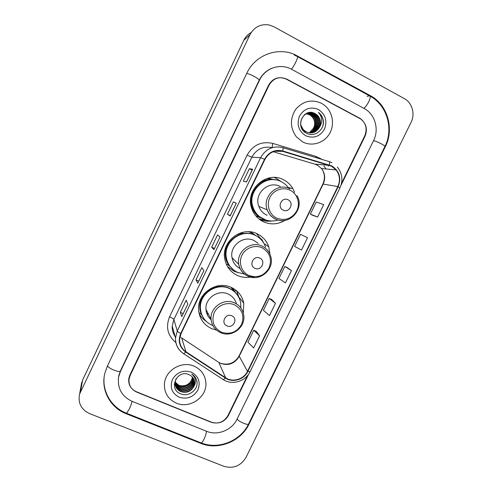 <?xml version="1.0" encoding="UTF-8"?>
<svg xmlns="http://www.w3.org/2000/svg" width="492" height="492" viewBox="0 0 492 492"><rect width="100%" height="100%" fill="white"/><g stroke="black" fill="none" stroke-linecap="round" stroke-linejoin="round"><path stroke-width="0.74" d="M243.325 313.176L243.761 303.183C242.23 295.975 238.122 290.741 231.437 287.482C216.966 280.182 197.421 293.177 198.583 309.437C199.235 318.342 203.559 324.726 211.548 328.594L216.375 330.077M199.198 313.933L199.567 314.431M269.93 254.186L268.755 246.775C266.695 240.945 262.894 236.652 257.365 233.897C241.99 225.705 221.418 241.068 224.666 258.405C226.037 266.258 230.244 271.922 237.285 275.403C241.51 277.297 245.932 277.857 250.545 277.082M227.87 267.15L229.1 268.072M294.56 192.231L292.851 188.577C290.587 184.734 287.488 181.806 283.54 179.795C266.732 170.33 244.85 189.727 251.627 208.159C253.7 214.327 257.574 218.842 263.263 221.701C270.631 224.961 277.832 224.53 284.862 220.41M281.135 181.646L276.449 178.467L274.136 177.477M260.877 217.974L256.387 216.006M268.122 178.172L274.794 179.783M229.401 265.975L227.956 264.739M232.365 287.925L234.862 291.578M250.76 231.935L256.178 235.846M259.77 219.598L261.418 220.059M260.619 238.638L256.393 233.46M236.769 291.221L236.486 290.667M341.516 183.338L364.738 135.866C367.506 128.787 366.011 122.994 360.249 118.498L286.805 79.138C279.302 76.057 273.392 78.068 269.081 85.171L130.171 375.457L129.095 378.877C128.498 384.99 131.02 389.387 136.647 392.069L211.007 422.228C218.27 424.356 223.909 422.13 227.937 415.562L247.445 375.679M132.182 401.38L206.591 431.287C217.507 435.93 231.91 430.192 236.996 419.276L373.588 140.558C379.295 129.47 375.107 114.433 364.535 108.683L291.535 69.28C280.354 62.914 265.01 68.056 259.555 80.122L120.442 371.466L118.621 376.977C117.25 388.286 121.77 396.423 132.182 401.38M223.829 466.287C233.343 468.956 240.748 465.979 246.049 457.357L411.072 122.348C415.371 114.046 412.21 102.742 404.344 98.621L273.97 26.777L268.976 24.938C260.52 23.757 254.173 27.023 249.936 34.729L79.606 394.037C77.816 403.034 81.155 409.565 89.624 413.631L223.829 466.287M251.178 32.521C247.925 34.28 245.471 36.869 243.811 40.289L82.595 380.082L81.106 385.654M200.705 443.335C218.122 450.641 240.902 441.49 248.983 424.196L385.304 146.77C394.516 128.947 387.616 104.63 370.335 95.645L294.868 54.649C277.365 46.611 254.991 55.184 246.756 73.339L107.373 366.109L104.778 373.52C100.694 390.064 110.288 407.714 126.241 413.766L200.705 443.335L200.527 442.646M118.301 378.692L118.32 379.111M321.424 103.271C311.571 98.984 303.01 101.001 295.735 109.335C289.794 118.75 290.009 127.926 296.393 136.856L302.715 141.936C312.119 146.856 324.4 142.938 329.689 133.412C335.095 123.953 332.389 110.823 323.656 104.655L321.424 103.271C311.571 98.984 303.01 101.001 295.735 109.335C289.794 118.75 290.009 127.926 296.393 136.856L302.715 141.936C312.119 146.856 324.4 142.938 329.689 133.412C335.095 123.953 332.389 110.823 323.656 104.655L321.424 103.271M194.186 366.22C181.683 360.396 164.82 370.556 164.414 384.252C164.297 393.09 168.264 399.375 176.327 403.126C189.709 409.147 207.077 397.185 205.89 382.856C205.256 375.132 201.351 369.584 194.186 366.22C181.683 360.396 164.82 370.556 164.414 384.252C164.297 393.09 168.264 399.375 176.327 403.126C189.709 409.147 207.077 397.185 205.89 382.856C205.256 375.132 201.351 369.584 194.186 366.22M331.565 166.247L336.097 169.931C339.867 175.035 340.452 180.576 337.85 186.542L247.494 371.343C243.847 379.338 232.698 382.653 225.668 377.776L185.97 351.774C181.665 348.76 179.543 344.621 179.611 339.351L181.068 333.613L264.893 159.457C268.976 152.348 274.905 149.648 282.679 151.345L331.565 166.247M331.731 165.902L282.789 150.97C274.819 149.23 268.743 151.997 264.548 159.285L180.724 333.465C177.76 341.03 179.432 347.235 185.748 352.081L225.453 378.077C232.655 383.071 244.081 379.676 247.827 371.485L338.17 186.708C341.528 177.84 339.382 170.902 331.731 165.902M259.598 335.821L253.724 330.243L247.931 342.118L253.663 347.967L259.598 335.821L256.227 331.27M275.477 303.306L269.229 298.453L263.404 310.397L269.511 315.52L275.477 303.306L271.713 299.53M312.783 215.361L317.617 217.04L323.687 204.604L316.27 201.984L310.347 214.137L312.826 215.379M291.455 270.6L284.819 266.486L278.958 278.497L285.452 282.888L291.455 270.6L287.285 267.611M340.968 185.416L365.009 136.259C367.782 129.187 366.288 123.4 360.531 118.904L286.313 79.138C278.81 76.057 272.9 78.068 268.589 85.171L129.857 375.095L128.787 378.502C128.184 384.621 130.7 389.024 136.339 391.712L211.48 422.197C218.737 424.319 224.383 422.099 228.411 415.531L248.718 374.006M181.819 316.571L180.343 312.371L186.191 300.2L187.815 304.093L181.831 316.411M230.182 215.945L227.47 214.26L233.417 201.874L236.289 203.239L230.182 215.945L236.289 203.239M246.498 181.997L243.362 181.173L249.346 168.719L252.642 169.217L246.498 181.997M197.845 283.226L195.964 279.856L201.843 267.617L203.879 270.674L197.839 283.109M213.965 249.684L211.671 247.156L217.581 234.844L220.035 237.058L213.94 249.604M301.485 250.059L307.525 237.697L300.501 234.327L294.61 246.406L301.485 250.059M211.671 247.156L214.487 248.466M195.964 279.856L198.786 281.135M249.346 168.719L252.15 170.115M227.47 214.26L230.281 215.607M233.417 201.874L236.228 203.233M180.343 312.371L183.178 313.613M284.819 266.486L287.334 267.636M317.617 217.04L310.347 214.137M269.229 298.453L271.756 299.548M253.724 330.243L256.277 331.288M306.252 113.72L309.855 114.765L311.375 115.798C314.898 119.255 315.667 123.314 313.675 127.969C315.569 123.283 314.714 119.242 311.128 115.841L309.579 114.814L306.122 113.781M306.78 113.486L310.975 114.556L312.5 115.595C318.349 120.146 316.122 130.761 309.167 132.809M306.645 113.541L310.692 114.605L312.217 115.645C318.01 120.153 315.882 130.651 309.025 132.785M307.315 113.289L312.106 114.341L313.638 115.386C319.708 120.11 317.088 131.198 309.726 132.877M307.18 113.332L311.817 114.396L313.349 115.442C319.369 120.122 316.848 131.087 309.585 132.865M305.138 131.979L303.705 131.087M306.245 113.492L307.721 113.142M307.863 113.123L313.244 114.126L314.788 115.183C321.085 120.079 318.047 131.628 310.292 132.908M306.387 113.418L307.58 113.178M307.721 113.16L312.961 114.181L314.499 115.233C320.741 120.085 317.807 131.524 310.151 132.901M319.48 127.305C321.43 122.477 320.563 118.314 316.873 114.808L315.28 113.744C303.761 106.659 294.253 127.268 306.264 133.08C314.29 137.981 325.009 129.63 323.287 120.251C322.678 117.133 321.19 114.599 318.81 112.656L318.429 112.36C322.346 116.948 322.697 121.924 319.48 127.305C316.221 132.508 311.811 134.033 306.245 131.874L303.699 130.005C295.698 122.533 305.483 108.486 314.406 113.91L315.956 114.974C322.475 120.048 319.007 132.065 310.864 132.908M305.969 131.899L303.429 130.036L300.661 124.716M304.265 114.845C307.383 112.594 310.667 112.299 314.111 113.966L315.661 115.023C322.131 120.054 318.767 131.954 310.723 132.914M315.28 113.744L316.836 114.814C323.533 120.03 319.714 132.397 311.295 132.889M318.416 109.488C310.47 106.334 304.173 108.523 299.517 116.057C296.492 124.439 298.558 131.007 305.704 135.755C313.625 138.824 319.886 136.622 324.486 129.162C327.531 120.872 325.507 114.316 318.416 109.488M313.675 127.969L309.56 132.576M318.429 112.36L318.804 112.656C322.567 116.112 323.957 120.349 322.973 125.374M283.134 210.078C289.376 213.436 294.585 202.716 288.109 199.82C281.855 196.425 276.633 207.212 283.134 210.078M280.28 186.536C268.626 180.017 253.675 193.787 258.81 206.345C260.274 210.268 262.839 213.153 266.504 214.998L267.144 215.293M288.835 188.295C286.879 185.472 284.376 183.288 281.326 181.745C266.27 173.282 246.763 190.791 253.023 207.212C254.887 212.587 258.312 216.523 263.294 219.026C268.029 221.228 272.912 221.56 277.943 220.022M257.218 215.951L259.591 217.157M273.65 179.66L268.029 178.701M276.209 180.023C261.664 176.345 247.365 192.796 252.71 207.07C254.573 212.427 257.986 216.357 262.949 218.86M271.725 220.982C267.377 221.634 263.214 221.031 259.247 219.155L259.099 219.081M258.903 218.928L267.802 220.564M265.981 220.09L257.962 215.902C244.782 205.595 251.75 181.314 268.54 179.518L267.753 178.27M254.905 268.275C261.172 271.492 266.332 260.877 259.831 258.128C253.546 254.874 248.374 265.551 254.905 268.275M258.146 243.362L254.136 240.576C243.509 234.942 229.432 245.809 232.027 257.685C233.011 262.611 235.693 266.24 240.078 268.564M265.569 247.082C263.755 241.8 260.348 237.919 255.36 235.434C241.597 228.116 223.251 241.959 226.302 257.439C227.568 264.327 231.302 269.302 237.495 272.365L244.69 274.149M257.427 236.578L255.04 235.225C241.314 227.925 223.005 241.738 226.056 257.175C226.707 261.203 228.393 264.696 231.111 267.654M255.231 235.348L251.055 232.636L248.878 231.763M238.19 272.673L234.063 271.264L227.476 266.504M260.385 238.878L260.532 238.583L261.818 239.413L262.685 241.474M233.03 270.139L234.795 270.852M233.405 269.831L228.639 264.936C220.164 253.478 228.343 234.838 242.716 233.03L242.495 232.353M261.818 239.413L263.54 242.728M226.966 325.876C233.263 328.945 238.368 318.447 231.837 315.827C225.527 312.728 220.41 323.293 226.966 325.876M236.443 303.884C235.213 299.388 232.476 296.123 228.239 294.093C218.257 289.087 204.887 298.244 205.97 309.394C206.277 313.564 207.987 317.014 211.099 319.751M240.865 307.967L240.643 302.752C239.309 296.258 235.637 291.541 229.635 288.613C216.689 282.094 199.26 293.798 200.416 308.312C201.05 316.159 204.887 321.786 211.935 325.2L212.79 325.55M236.707 294.093C234.758 291.565 232.316 289.634 229.377 288.281C216.468 281.781 199.075 293.447 200.232 307.93L200.416 308.312M234.715 291.885L231.055 287.31M219.592 286.565L217.101 286.516M206.622 312.974L208.669 314.609M210.164 318.884L211.08 319.56M206.185 321.325C203.171 319.369 200.816 316.805 199.125 313.638M236.025 290.292L236.738 291.178L238.196 296.221M234.69 291.94L235.637 289.985M216.505 286.166L217.138 286.018M236.738 291.178L239.998 300.188M192.938 377.733C192.95 384.031 185.177 388.717 179.273 385.937L175.029 382.198M192.827 377.579C192.698 383.815 185.017 388.329 179.193 385.593L175.047 382.02M193.338 378.342L193.35 378.723C193.639 385.162 185.668 390.199 179.605 387.321C177.581 386.435 176.05 384.972 174.992 382.924M193.245 378.188L193.245 378.391C193.534 384.818 185.576 389.849 179.518 386.97L174.998 382.745M193.682 378.981L193.762 380.076C194.051 386.546 186.037 391.614 179.937 388.717C177.655 387.714 176.019 386.023 175.011 383.643M193.602 378.815L193.657 379.732C193.946 386.195 185.945 391.257 179.851 388.366C177.637 387.395 176.025 385.759 175.004 383.465M193.971 379.639L194.18 381.441C194.469 387.948 186.407 393.046 180.269 390.138C177.729 388.994 176.001 387.069 175.084 384.357M193.903 379.473L194.076 381.097C194.365 387.591 186.314 392.684 180.189 389.781C177.71 388.674 176.001 386.804 175.06 384.178M193.627 386.933L194.574 382.721C194.358 378.963 192.52 376.275 189.057 374.652C177.188 368.994 168.055 388.803 180.22 393.6C188.362 397.764 198.885 389.498 196.855 381.054C196.123 378.047 194.426 375.71 191.763 374.055C195.957 377.782 196.579 382.075 193.627 386.933C190.539 391.81 186.204 393.354 180.607 391.571C176.929 389.738 175.054 386.804 174.998 382.764L176.038 378.686M194.155 380.15L194.5 382.475C194.783 389.006 186.689 394.129 180.527 391.208C177.778 389.959 175.995 387.85 175.17 384.885M191.314 372.155C183.233 369.726 176.948 372.143 172.452 379.4C169.617 387.333 171.862 393.274 179.186 397.222C187.237 399.566 193.485 397.149 197.925 389.959C200.785 382.106 198.577 376.171 191.314 372.155M192.483 377.143L191.591 380.07L192.452 377.112M191.591 380.07C188.682 385.119 184.383 386.853 178.694 385.279M196.597 380.113L196.991 382.001M194.912 376.878L194.807 377.985M194.199 380.31L193.651 381.521M193.368 382.026L190.582 385.236M181.284 387.874L177.065 386.503M176.517 386.183L175.644 385.574M175.257 385.261L174.303 384.357M194.967 376.952L194.863 378.12M194.248 380.482L193.577 381.921M193.227 382.512L188.867 386.595M183.504 388.127L177.452 386.86M176.8 386.503L175.779 385.814M175.3 385.439L174.303 384.486M370.15 96.204C387.192 105.319 393.889 129.132 384.855 146.616L248.608 423.913C248.183 425.672 239.333 421.964 237.089 419.086M200.595 442.677L201.142 442.892C201.972 442.628 202.962 441.336 204.125 439.024C205.539 435.998 206.296 433.391 206.394 431.207M126.272 413.145L126.604 413.28L129.242 409.147C130.694 406.041 131.635 403.434 132.065 401.331M107.527 365.777C108.431 368.533 119.845 373.059 120.399 370.906L259.161 80.27C261.928 74.679 266.074 70.719 271.615 68.382M246.658 73.542C249.063 73.265 260.151 79.243 259.161 80.27M294.222 55.006L297.223 56.451C298.06 56.328 297.574 58.228 295.772 62.152C294.13 65.485 292.666 67.834 291.393 69.206M297.642 56.678L369.467 95.835C370.704 95.94 370.451 97.914 368.711 101.752C367.063 104.974 365.445 107.164 363.859 108.308M384.855 146.616C385.703 145.804 377.001 141.241 373.526 140.681M82.595 380.082L80.59 391.429M243.811 40.289L249.936 34.729M359.043 118.062L359.424 118.012M248.737 423.655L248.983 424.196M126.229 413.132L126.241 413.766M367.063 96.358L370.335 95.645M384.775 146.776L385.304 146.77M120.448 370.796L120.442 371.466M259.13 80.344L259.555 80.122M225.668 377.776L218.762 362.376L220.822 363.483C228.669 365.931 234.776 363.588 239.143 356.442L323.195 184.026C325.612 178.467 325.052 173.301 321.51 168.541L317.26 165.109L315.052 164.223L273.214 151.714M185.97 351.774L181.677 337.936L218.147 361.971M337.85 186.542L322.863 184.051C325.28 178.381 324.831 173.215 321.51 168.541L336.097 169.931M329.148 161.597L331.916 162.729M282.863 147.661L328.982 161.542C329.591 161.708 329.695 162.84 329.308 164.925M180.724 333.465C178.725 332.432 177.575 331.602 177.286 330.981L260.612 157.692L264.548 159.285M185.748 352.081L183.744 353.773L183.393 353.551C177.981 349.763 175.343 344.548 175.49 337.906L177.286 330.981L173.885 319.566L172.206 326.067C171.991 329.843 172.95 333.293 175.078 336.43M272.211 147.643C263.269 145.872 256.48 149.051 251.843 157.182L260.612 157.692C265.692 148.855 273.066 145.497 282.734 147.618C283.201 147.748 283.22 148.861 282.789 150.97M225.453 378.077L223.331 379.646L222.888 379.363L223.27 379.603M247.827 371.485L250.053 371.712L339.947 187.926L338.17 186.708M175.841 342.543C167.612 335.593 165.521 327.008 169.586 316.786L247.095 155.152C253.011 144.863 261.609 140.958 272.894 143.443L316.122 156.468L322.26 159.519M328.066 165.97L328.269 166.321M325.968 168.965L323.933 165.97L325.907 168.959M247.095 155.152L251.843 157.182L173.885 319.566C173.455 318.828 172.022 317.906 169.586 316.786M272.894 143.443C272.322 145.527 272.15 146.917 272.377 147.594M316.122 156.468L315.839 157.588M247.494 371.343L239.057 355.956L322.863 184.051M329.197 165.294L314.825 164.156M282.679 151.345L274.604 151.259M181.677 337.936L181.21 337.61M246.443 181.985L252.574 169.223L246.443 181.985M276.652 218.122C285.194 221.179 291.922 218.731 296.824 210.791C300.483 203.405 297.402 193.774 290.169 190.238C282.992 186.591 273.429 190.01 269.856 197.544C266.178 205.023 269.401 214.678 276.652 218.122M290.003 188.823C277.673 181.905 261.799 196.536 267.217 209.863C268.761 214.026 271.473 217.083 275.36 219.038C278.976 220.73 282.722 221.062 286.615 220.022M248.86 275.446C257.439 278.324 264.161 275.827 269.026 267.955C272.205 259.284 269.948 252.574 262.242 247.845C255.028 244.358 245.471 247.851 241.935 255.305C238.294 262.71 241.578 272.162 248.86 275.446M247.876 276.166L254.635 277.55M232.027 257.685L238.743 264.352C239.918 269.819 243.011 273.749 248.023 276.141C260.219 282.236 275.274 268.712 270.557 255.901C269.136 251.48 266.35 248.239 262.199 246.178C250.957 240.219 236.012 251.769 238.743 264.352C239.832 269.77 242.814 273.675 247.704 276.086M221.351 332.186C229.955 334.898 236.677 332.352 241.504 324.542C244.641 315.969 242.341 309.413 234.598 304.862C227.353 301.541 217.796 305.108 214.297 312.481C211.185 321.153 213.54 327.721 221.351 332.186M220.674 332.709L221.486 333.016M243.626 314.622C242.611 309.247 239.629 305.354 234.678 302.955C224.112 297.672 209.924 307.402 211.056 319.21C211.745 325.526 214.955 330.021 220.693 332.703C232.009 338.053 246.283 326.799 243.626 314.622M204.069 293.902C199.414 300.341 198.504 307.143 201.326 314.302L203.43 317.943M288.281 187.532L292.851 188.577M264.081 243.657L268.755 246.775M239.604 297.894L243.761 303.183M248.608 423.913C240.545 441.072 218.387 449.946 201.142 442.892L126.604 413.28C112.231 407.837 102.564 392.844 104.101 377.425M118.64 376.146L120.399 370.906M81.654 382.567L79.606 394.037M359.935 118.541L360.249 118.498M220.139 363.133L219.223 362.672M172.206 326.067L175.49 337.906C175.416 344.683 178.172 349.972 183.744 353.773L223.331 379.646C232.107 385.513 245.57 381.478 250.053 371.712M339.947 187.926C343.219 180.38 342.346 173.424 337.34 167.059M220.779 363.397C228.805 365.482 234.893 362.998 239.057 355.956M230.139 215.908L236.24 203.214M297.008 195.675C305.077 208.842 289.173 226.197 275.606 219.038C271.633 217.101 268.835 214.045 267.217 209.863L258.81 206.345M252.71 207.07L253.023 207.212M255.963 216.037L257.956 215.902L265.366 219.887M226.338 264.272L228.639 264.942L232.937 269.438M205.97 309.394L211.056 319.21M198.916 312.611L201.326 314.302L203.227 317.623M193.245 378.391L193.35 378.723M193.657 379.738L193.762 380.076M194.076 381.097L194.18 381.441"/></g></svg>
